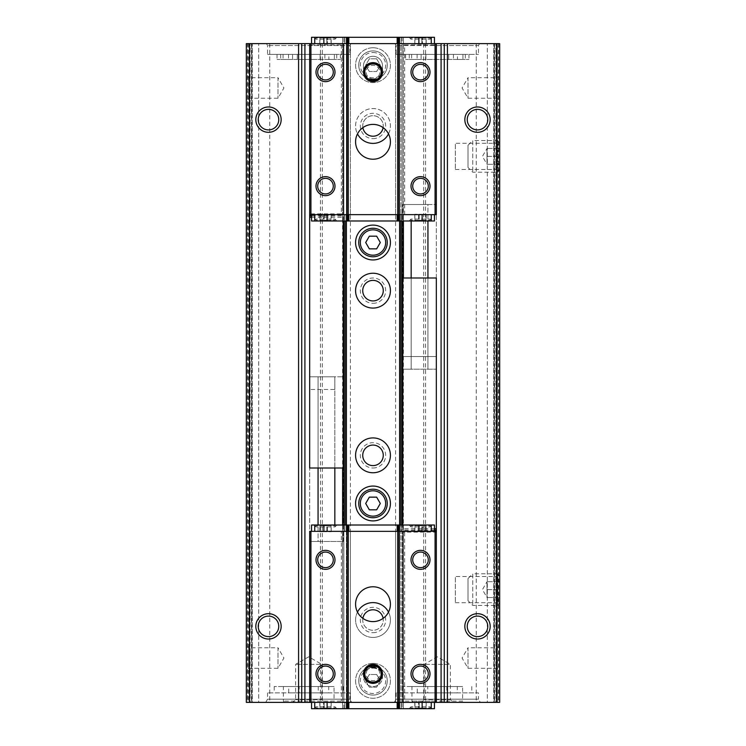 <?xml version="1.0" encoding="UTF-8"?>
<svg xmlns="http://www.w3.org/2000/svg" width="746" height="746" viewBox="0 0 746 746"><rect width="100%" height="100%" fill="white"/><g stroke="black" fill="none" stroke-linecap="round" stroke-linejoin="round"><path stroke-width="0.56" stroke-dasharray="3.73 2.8" d="M328.902 54.402L277.036 54.402L297.309 54.402L297.309 59.466L340.381 59.466L277.036 59.466L297.309 59.466L297.309 54.402L267.544 54.402L349.883 54.402L320.109 54.402L320.109 59.466L320.109 54.402L328.902 54.402L328.902 59.466M350.974 43.632L266.443 43.632L350.974 43.632L349.883 45.534L267.544 45.534L349.883 45.534L349.883 54.402M457.485 54.402L405.619 54.402L425.891 54.402L425.891 59.466L468.964 59.466L405.619 59.466L425.891 59.466L425.891 54.402L396.117 54.402L478.456 54.402L448.691 54.402L448.691 59.466L448.691 54.402L457.485 54.402L457.485 59.466M479.557 43.632L395.026 43.632L479.557 43.632L478.456 45.534L396.117 45.534L478.456 45.534L478.456 54.402M247.588 43.632L498.682 43.632L497.507 43.632L497.507 702.368L246.32 702.368L246.32 43.632L247.588 43.632L247.588 702.368M252.335 43.632L269.754 43.632L252.335 43.632L252.335 702.368L251.383 702.368L258.694 702.368L252.335 702.368L252.335 43.632M404.668 214.652L404.668 44.9L435.077 44.9L436.335 43.632L436.335 214.652L402.141 214.652L402.141 43.632L402.141 220.984L402.141 214.652L342.6 214.652L350.415 214.652L342.6 214.652L342.6 220.984L342.6 43.632L343.859 43.632L343.859 220.984L342.6 220.984L342.6 214.652L311.558 214.652L311.558 220.984L344.792 220.984L342.6 220.984L342.6 214.652L310.923 214.652L310.923 213.86L341.332 213.86L341.332 44.9L342.6 43.632L311.558 43.632L436.335 43.632L309.665 43.632L342.6 43.632L342.6 468.012M497.507 43.632L493.665 43.632L499.68 43.632L499.68 702.368L497.507 702.368M493.665 43.632L476.246 43.632L493.665 43.632L493.665 702.368L494.617 702.368L487.306 702.368L493.665 702.368L493.665 43.632M351.711 702.368L265.707 702.368L351.711 702.368L349.883 699.198L267.544 699.198L349.883 699.198L349.883 692.866L267.544 692.866L288.702 692.866L288.702 686.534L328.716 686.534L328.716 692.866L349.883 692.866M480.293 702.368L394.289 702.368L480.293 702.368L478.456 699.198L396.117 699.198L478.456 699.198L478.456 692.866L396.117 692.866L417.284 692.866L417.284 686.534L457.298 686.534L457.298 692.866L478.456 692.866M495.876 702.368L494.617 702.368L495.876 702.368L495.876 43.632L495.876 702.368M487.306 702.368L476.246 702.368L487.306 702.368L487.306 43.632L487.306 702.368M434.442 531.348L311.558 531.348L311.558 525.016L344.792 525.016L342.6 525.016L343.859 525.016L343.859 702.368L343.859 525.016L403.4 525.016L403.4 531.348L434.442 531.348L434.442 525.016L401.208 525.016L403.4 525.016L403.4 531.348L436.335 531.348L436.335 702.368L309.665 702.368L342.6 702.368L341.332 701.1L310.923 701.1L309.665 702.368L309.665 531.348L310.923 531.348L310.923 701.1M250.124 702.368L251.383 702.368L250.124 702.368L250.124 43.632L250.124 702.368M258.694 702.368L269.754 702.368L258.694 702.368L258.694 43.632L258.694 702.368M247.318 43.632L247.318 702.368M498.682 43.632L498.682 702.368M246.32 645.365L246.32 670.701L246.32 645.365L248.726 647.761L248.726 668.295L248.726 647.761L277.988 647.761L277.988 668.295L277.988 647.761L283.918 658.028L277.988 668.295L248.726 668.295L246.32 670.701M246.32 75.299L246.32 100.635L246.32 75.299L248.726 77.705L248.726 98.239L248.726 77.705L277.988 77.705L277.988 98.239L277.988 77.705L283.918 87.972L277.988 98.239L248.726 98.239L246.32 100.635M320.426 43.632L320.426 702.368M322.328 43.632L322.328 702.368M363.498 65.807A9.502 9.502 0 0 1 373 56.304A9.502 9.502 0 0 1 382.502 65.807A9.502 9.502 0 0 0 373 56.304A9.502 9.502 0 0 0 363.498 65.807L363.498 72.138A9.502 9.502 0 0 0 373 81.64A9.502 9.502 0 0 0 382.502 72.138A9.502 9.502 0 0 1 373 81.64A9.502 9.502 0 0 1 363.498 72.138L363.498 65.807M382.502 72.138L382.502 65.807L382.502 72.138M373 667.53A9.502 9.502 0 0 1 381.225 681.779A9.502 9.502 0 0 1 364.775 681.779A9.502 9.502 0 0 1 373 667.53A9.502 9.502 0 0 1 381.225 681.779A9.502 9.502 0 0 1 364.775 681.779A9.502 9.502 0 0 1 373 667.53M373 138.644A12.663 12.663 0 0 0 383.966 119.64A12.663 12.663 0 0 0 362.034 119.64A12.663 12.663 0 0 0 373 138.644M373 632.692A12.663 12.663 0 0 0 383.966 613.688A12.663 12.663 0 0 0 362.034 613.688A12.663 12.663 0 0 0 373 632.692M373 303.324A12.663 12.663 0 0 0 383.966 284.329A12.663 12.663 0 0 0 362.034 284.329A12.663 12.663 0 0 0 373 303.324M373 468.012A12.663 12.663 0 0 0 383.966 449.008A12.663 12.663 0 0 0 362.034 449.008A12.663 12.663 0 0 0 373 468.012M423.672 43.632L423.672 702.368M425.574 43.632L425.574 702.368M499.68 140.546L499.68 172.214L499.68 140.546L496.939 143.288L496.939 169.473L496.939 143.288L455.34 143.288L455.34 169.473L455.34 143.288M499.68 573.786L499.68 605.454L499.68 573.786L496.939 576.527L496.939 602.712L496.939 576.527L455.34 576.527L455.34 602.712L455.34 576.527M499.68 645.365L499.68 670.701L499.68 645.365L497.274 647.761L497.274 668.295L497.274 647.761L468.012 647.761L468.012 668.295L468.012 647.761L462.082 658.028L468.012 668.295L497.274 668.295L499.68 670.701M499.68 75.299L499.68 100.635L499.68 75.299L497.274 77.705L497.274 98.239L497.274 77.705L468.012 77.705L468.012 98.239L468.012 77.705L462.082 87.972L468.012 98.239L497.274 98.239L499.68 100.635M444.262 43.632L444.262 702.368M411.158 220.984L411.158 369.195L402.765 369.195L436.335 369.195L402.765 369.195L436.335 369.195L411.158 369.195L411.158 277.988M427.943 277.988L427.943 369.195L427.943 204.516L402.765 204.516L436.335 204.516L427.943 204.516L427.943 220.984M434.442 43.632L434.442 37.3L403.4 37.3L403.4 220.984L397.702 220.984L403.4 220.984L403.4 43.632L404.668 44.9M403.4 277.988L403.4 702.368L431.272 702.368L314.728 702.368L350.415 702.368L342.6 702.368L342.6 525.016L342.6 708.7L342.6 702.368L402.141 702.368L402.141 525.016L402.141 702.368L403.4 702.368L342.6 702.368L342.6 531.348L350.415 531.348L342.6 531.348L342.6 702.368L342.694 531.348L341.332 531.348L341.332 701.1M399.604 525.016L399.604 702.303L400.872 702.303L346.396 702.303L399.604 702.303L399.604 43.697L346.396 43.697L400.872 43.697L399.604 43.697L399.604 220.984M346.396 525.016L346.396 702.303L345.128 702.303L350.415 702.303L345.128 702.303L346.396 702.303L346.396 43.697L345.128 43.697L350.415 43.697L345.128 43.697L346.396 43.697L346.396 220.984M318.057 468.012L318.057 376.805L318.057 541.484L309.665 541.484L343.235 541.484L318.057 541.484L318.057 525.016M334.842 525.016L334.842 376.805L309.665 376.805L343.235 376.805L334.842 376.805L334.842 389.468L309.665 389.468L334.842 389.468L334.842 376.805L343.235 376.805L343.235 389.468L343.235 376.805L309.665 376.805L309.665 389.468L309.665 376.805L334.842 376.805L334.842 468.012M301.738 43.632L301.738 702.368M345.128 220.984L345.128 525.016M373 47.753A17.419 17.419 0 0 1 388.088 73.882A17.419 17.419 0 0 1 357.912 73.882A17.419 17.419 0 0 1 373 47.753A17.419 17.419 0 0 1 388.088 73.882A17.419 17.419 0 0 1 357.912 73.882A17.419 17.419 0 0 1 373 47.753M373 663.408A17.419 17.419 0 0 1 388.088 689.537A17.419 17.419 0 0 1 357.912 689.537A17.419 17.419 0 0 1 373 663.408A17.419 17.419 0 0 1 388.088 689.537A17.419 17.419 0 0 1 357.912 689.537A17.419 17.419 0 0 1 373 663.408M388.517 133.888A17.419 17.419 0 0 0 373 108.562A17.419 17.419 0 0 0 357.483 133.888M357.483 612.112A17.419 17.419 0 0 0 373 637.438A17.419 17.419 0 0 0 388.517 612.112M400.872 220.984L400.872 525.016M400.872 702.303L400.872 43.697L395.585 43.697L400.872 43.697L400.872 702.303M494.617 43.632L494.617 702.368L494.617 43.632M251.383 43.632L251.383 702.368L251.383 43.632M477.515 109.373A10.267 10.267 0 0 1 487.781 119.64A10.267 10.267 0 0 1 477.515 129.907A10.267 10.267 0 0 1 467.238 119.64A10.267 10.267 0 0 1 477.515 109.373M477.515 616.093A10.267 10.267 0 0 1 487.781 626.36A10.267 10.267 0 0 1 477.515 636.627A10.267 10.267 0 0 1 467.238 626.36A10.267 10.267 0 0 1 477.515 616.093M268.485 109.373A10.267 10.267 0 0 1 278.762 119.64A10.267 10.267 0 0 1 268.485 129.907A10.267 10.267 0 0 1 258.219 119.64A10.267 10.267 0 0 1 268.485 109.373M268.485 616.093A10.267 10.267 0 0 1 278.762 626.36A10.267 10.267 0 0 1 268.485 636.627A10.267 10.267 0 0 1 258.219 626.36A10.267 10.267 0 0 1 268.485 616.093M373 465.607A10.267 10.267 0 0 0 381.896 450.211A10.267 10.267 0 0 0 364.104 450.211A10.267 10.267 0 0 0 373 465.607M373 472.759A17.419 17.419 0 0 0 388.088 446.63A17.419 17.419 0 0 0 357.912 446.63A17.419 17.419 0 0 0 373 472.759M373 300.927A10.267 10.267 0 0 0 381.896 285.522A10.267 10.267 0 0 0 364.104 285.522A10.267 10.267 0 0 0 373 300.927M373 308.079A17.419 17.419 0 0 0 388.088 281.951A17.419 17.419 0 0 0 357.912 281.951A17.419 17.419 0 0 0 373 308.079M362.873 618.359A10.267 10.267 0 0 0 373 630.295A10.267 10.267 0 0 0 381.896 614.89A10.267 10.267 0 0 0 364.104 614.89A10.267 10.267 0 0 0 373 630.295A10.267 10.267 0 0 0 383.127 618.359M373 637.438A17.419 17.419 0 0 0 388.088 611.319A17.419 17.419 0 0 0 357.912 611.319A17.419 17.419 0 0 0 373 637.438M373 136.238A10.267 10.267 0 0 0 381.896 120.843A10.267 10.267 0 0 0 364.104 120.843A10.267 10.267 0 0 0 373 136.238M383.127 127.641A10.267 10.267 0 0 0 373 115.705A10.267 10.267 0 0 0 362.873 127.641M373 143.391A17.419 17.419 0 0 0 388.088 117.262A17.419 17.419 0 0 0 357.912 117.262A17.419 17.419 0 0 0 373 143.391M373 486.066A17.419 17.419 0 0 1 388.088 512.185A17.419 17.419 0 0 1 357.912 512.185A17.419 17.419 0 0 1 373 486.066M373 489.227A14.249 14.249 0 0 1 385.346 510.609A14.249 14.249 0 0 1 360.654 510.609A14.249 14.249 0 0 1 373 489.227M373 225.106A17.419 17.419 0 0 1 388.088 251.234A17.419 17.419 0 0 1 357.912 251.234A17.419 17.419 0 0 1 373 225.106M373 228.267A14.249 14.249 0 0 1 385.346 249.649A14.249 14.249 0 0 1 360.654 249.649A14.249 14.249 0 0 1 373 228.267M373 666.579A14.249 14.249 0 0 1 385.346 687.952A14.249 14.249 0 0 1 360.654 687.952A14.249 14.249 0 0 1 373 666.579A14.249 14.249 0 0 1 385.346 687.952A14.249 14.249 0 0 1 360.654 687.952A14.249 14.249 0 0 1 373 666.579A14.249 14.249 0 0 1 385.346 687.952A14.249 14.249 0 0 1 360.654 687.952A14.249 14.249 0 0 1 373 666.579M376.655 674.496L369.345 674.496L365.689 680.828L369.345 687.169L376.655 687.169L380.311 680.828L376.655 674.496L369.345 674.496L365.689 680.828L369.345 687.169L376.655 687.169L380.311 680.828L376.655 674.496M373 50.915A14.249 14.249 0 0 1 385.346 72.297A14.249 14.249 0 0 1 360.654 72.297A14.249 14.249 0 0 1 373 50.915A14.249 14.249 0 0 1 385.346 72.297A14.249 14.249 0 0 1 360.654 72.297A14.249 14.249 0 0 1 373 50.915A14.249 14.249 0 0 1 385.346 72.297A14.249 14.249 0 0 1 360.654 72.297A14.249 14.249 0 0 1 373 50.915M376.655 58.831L369.345 58.831L365.689 65.172L369.345 71.504L376.655 71.504L380.311 65.172L376.655 58.831L369.345 58.831L365.689 65.172L369.345 71.504L376.655 71.504L380.311 65.172L376.655 58.831M369.345 509.816L376.655 509.816L380.311 503.475L376.655 497.144L369.345 497.144L365.689 503.475L369.345 509.816M369.345 248.856L376.655 248.856L380.311 242.525L376.655 236.184L369.345 236.184L365.689 242.525L369.345 248.856M421.136 54.402L411.633 54.402L421.136 54.402L421.136 59.466L411.633 59.466L421.136 59.466M462.94 54.402L453.437 54.402L462.94 54.402L462.94 59.466L453.437 59.466L462.94 59.466M417.098 54.402L417.098 59.466M409.265 54.402L409.265 59.466M465.317 54.402L465.317 59.466M292.563 54.402L283.06 54.402L292.563 54.402L292.563 59.466L283.06 59.466L292.563 59.466M334.367 54.402L324.864 54.402L334.367 54.402L334.367 59.466L324.864 59.466L334.367 59.466M288.515 54.402L288.515 59.466M280.683 54.402L280.683 59.466M336.735 54.402L336.735 59.466M461.354 702.368L413.219 702.368L461.354 702.368L462.623 701.1L411.951 701.1L462.623 701.1L462.623 686.534L411.951 686.534L462.623 686.534M457.298 692.866L417.284 692.866M457.298 686.534L402.765 686.534L427.756 686.534L427.756 692.866M446.826 686.534L446.826 692.866M427.756 686.534L417.284 686.534M453.12 702.368L421.453 702.368L453.12 702.368L450.379 699.627L424.194 699.627L450.379 699.627L450.379 664.36L424.194 664.36L450.379 664.36L437.287 656.806L424.194 664.36L424.194 699.627L421.453 702.368M332.781 702.368L284.646 702.368L332.781 702.368L334.049 701.1L283.377 701.1L334.049 701.1L334.049 686.534L283.377 686.534L334.049 686.534M328.716 692.866L288.702 692.866M328.716 686.534L274.192 686.534L299.174 686.534L299.174 692.866M318.244 686.534L318.244 692.866M299.174 686.534L288.702 686.534M324.547 702.368L292.88 702.368L324.547 702.368L321.806 699.627L295.621 699.627L321.806 699.627L321.806 664.36L295.621 664.36L321.806 664.36L308.713 656.806L295.621 664.36L295.621 699.627L292.88 702.368M402.765 369.195L402.765 204.516L402.765 369.195L402.765 356.532L436.335 356.532L402.765 356.532L402.765 369.195M436.335 369.195L436.335 204.516L436.335 369.195M309.665 541.484L309.665 376.805L309.665 541.484M343.235 541.484L343.235 376.805L343.235 541.484M310.923 531.348L341.332 531.348M436.335 531.348L436.335 532.14L404.668 532.14L404.668 701.1L403.4 702.368L436.335 702.368L435.077 701.1L435.077 531.348M404.668 531.348L404.668 532.14L402.765 532.14L402.765 702.368L402.765 277.988L436.335 277.988L436.335 702.368L402.765 702.368L436.335 702.368L436.335 532.14M311.558 702.368L314.728 702.368L311.558 702.368L311.558 708.7L342.6 708.7L342.6 702.368L342.6 708.7L402.141 708.7L402.141 702.368M434.442 702.368L431.272 702.368L434.442 702.368L434.442 708.7L431.272 708.7L431.272 702.368M403.4 531.348L403.4 708.7L403.4 531.348L342.6 531.348L403.4 531.348L403.4 702.368L403.4 531.348L395.585 531.348L403.4 531.348L403.4 525.016L403.4 531.348M336.894 525.016L314.094 525.016L336.894 525.016L335.001 526.918L315.996 526.918L335.001 526.918L335.001 525.716L315.996 525.716L335.001 525.716M431.906 525.016L409.106 525.016L431.906 525.016L430.004 526.918L410.999 526.918L430.004 526.918L430.004 525.716L410.999 525.716L430.004 525.716M401.208 525.016L397.702 525.016L401.208 525.016L401.208 531.348L397.702 531.348L401.208 531.348L401.208 525.016M344.792 525.016L348.298 525.016L344.792 525.016L344.792 531.348L348.298 531.348L344.792 531.348L344.792 525.016M342.6 525.016L342.6 531.348L342.6 525.016L342.6 531.348L311.558 531.348M373 665.945A7.917 7.917 0 0 1 379.854 677.825A7.917 7.917 0 0 1 366.146 677.825A7.917 7.917 0 0 1 373 665.945A7.917 7.917 0 0 0 365.083 673.862A7.917 7.917 0 0 0 373 681.779A7.917 7.917 0 0 0 380.917 673.862A7.917 7.917 0 0 0 373 665.945A7.917 7.917 0 0 1 379.854 677.825A7.917 7.917 0 0 1 366.146 677.825A7.917 7.917 0 0 1 373 665.945A7.917 7.917 0 0 1 379.854 677.825A7.917 7.917 0 0 1 366.146 677.825A7.917 7.917 0 0 1 373 665.945M373 586.776A17.419 17.419 0 0 1 388.088 612.895A17.419 17.419 0 0 1 357.912 612.895A17.419 17.419 0 0 1 373 586.776M431.272 708.7L397.702 708.7L403.4 708.7L403.4 702.368L403.4 708.7L402.141 708.7M344.792 708.7L348.298 708.7L344.792 708.7L344.792 702.368L344.792 708.7M336.894 708.7L314.094 708.7L336.894 708.7L335.001 706.798L315.996 706.798L335.001 706.798L335.001 708.001L315.996 708.001L335.001 708.001M431.906 708.7L409.106 708.7L431.906 708.7L430.004 706.798L410.999 706.798L430.004 706.798L430.004 708.001L410.999 708.001L430.004 708.001M418.599 708.001L414.962 708.001L419.159 708.001L418.599 708.001L418.599 701.986L414.962 701.986L414.962 708.001L414.804 701.986L418.599 701.986L418.599 708.001M421.854 708.001L419.159 708.001L422.413 708.001L421.854 708.001L421.854 701.986L422.413 701.986L422.413 708.001L426.041 708.001L422.413 708.001L422.413 701.986L426.041 701.986L426.041 708.001L426.208 701.986L421.854 701.986L421.854 708.001M323.587 708.001L319.959 708.001L324.146 708.001L323.587 708.001L323.587 701.986L319.959 701.986L319.959 708.001L319.792 701.986L323.587 701.986L323.587 708.001M326.841 708.001L324.146 708.001L327.401 708.001L326.841 708.001L326.841 701.986L327.401 701.986L327.401 708.001L331.038 708.001L327.401 708.001L327.401 701.986L331.038 701.986L331.038 708.001L331.196 701.986L326.841 701.986L326.841 708.001M426.041 525.716L422.413 525.716L426.041 525.716L426.208 531.73L426.041 525.716M421.854 525.716L419.159 525.716L421.854 525.716L421.854 531.73L422.413 531.73L422.413 525.716L422.413 531.73L426.041 531.73L421.854 531.73L421.854 525.716M418.599 525.716L414.962 525.716L418.599 525.716L418.599 531.73L414.962 531.73L414.962 525.716L414.804 531.73L418.599 531.73L418.599 525.716M331.038 525.716L327.401 525.716L331.038 525.716L331.196 531.73L331.038 525.716M326.841 525.716L324.146 525.716L326.841 525.716L326.841 531.73L327.401 531.73L327.401 525.716L327.401 531.73L331.038 531.73L326.841 531.73L326.841 525.716M323.587 525.716L319.959 525.716L323.587 525.716L323.587 531.73L319.959 531.73L319.959 525.716L319.792 531.73L323.587 531.73L323.587 525.716M419.159 701.986L419.159 708.001L419.159 701.986L421.854 701.986L419.159 701.986M324.146 701.986L324.146 708.001L324.146 701.986L326.841 701.986L324.146 701.986M419.159 531.73L419.159 525.716L419.159 531.73L421.854 531.73L419.159 531.73M324.146 531.73L324.146 525.716L324.146 531.73L326.841 531.73L324.146 531.73M420.502 552.068A7.786 7.786 0 0 1 428.288 559.854A7.786 7.786 0 0 1 420.502 567.641A7.786 7.786 0 0 1 412.715 559.854A7.786 7.786 0 0 1 420.502 552.068M420.502 666.075A7.786 7.786 0 0 1 428.288 673.862A7.786 7.786 0 0 1 420.502 681.648A7.786 7.786 0 0 1 412.715 673.862A7.786 7.786 0 0 1 420.502 666.075M325.498 552.068A7.786 7.786 0 0 1 333.285 559.854A7.786 7.786 0 0 1 325.498 567.641A7.786 7.786 0 0 1 317.712 559.854A7.786 7.786 0 0 1 325.498 552.068M325.498 666.075A7.786 7.786 0 0 1 333.285 673.862A7.786 7.786 0 0 1 325.498 681.648A7.786 7.786 0 0 1 317.712 673.862A7.786 7.786 0 0 1 325.498 666.075M435.077 701.1L404.668 701.1M411.158 369.195L411.158 356.532L411.158 369.195M427.943 369.195L427.943 356.532L427.943 369.195M402.765 525.016L402.765 532.14M373 664.36A9.502 9.502 0 0 1 381.225 678.618A9.502 9.502 0 0 1 364.775 678.618A9.502 9.502 0 0 1 373 664.36M373 667.045A6.817 6.817 0 0 1 378.903 677.275A6.817 6.817 0 0 1 367.097 677.275A6.817 6.817 0 0 1 373 667.045M435.077 214.652L435.077 44.9M341.332 214.652L341.332 213.86L343.235 213.86L343.235 43.632L343.235 468.012L309.665 468.012L309.665 43.632L310.923 44.9L310.923 213.86L309.665 213.86L309.665 43.632L343.235 43.632L309.665 43.632L309.665 213.86M310.923 214.652L309.665 214.652M311.558 214.652L434.442 214.652L403.4 214.652L403.4 43.632L343.859 43.632L403.4 43.632L403.4 37.3L403.4 214.652L395.585 214.652L403.4 214.652L403.4 37.3L343.859 37.3L343.859 43.632L350.415 43.632L342.6 43.632L342.6 37.3L342.6 214.652L343.859 214.652L343.859 43.632M403.4 220.984L403.4 214.652L403.4 220.984L403.4 214.652L343.859 214.652L343.859 220.984L434.442 220.984L434.442 214.652M409.106 220.984L431.906 220.984L409.106 220.984L410.999 219.082L430.004 219.082L410.999 219.082L410.999 220.284L430.004 220.284L410.999 220.284M314.094 220.984L336.894 220.984L314.094 220.984L315.996 219.082L335.001 219.082L315.996 219.082L315.996 220.284L335.001 220.284L315.996 220.284M344.792 220.984L348.298 220.984L344.792 220.984L344.792 214.652L344.792 220.984M401.208 214.652L397.702 214.652L401.208 214.652L401.208 220.984L401.208 214.652M343.859 37.3L342.6 37.3L342.6 214.652L342.6 37.3L348.298 37.3L311.558 37.3L311.558 43.632M373 80.055A7.917 7.917 0 0 1 366.146 68.175A7.917 7.917 0 0 1 379.854 68.175A7.917 7.917 0 0 1 373 80.055A7.917 7.917 0 0 0 380.917 72.138A7.917 7.917 0 0 0 373 64.221A7.917 7.917 0 0 0 365.083 72.138A7.917 7.917 0 0 0 373 80.055A7.917 7.917 0 0 1 366.146 68.175A7.917 7.917 0 0 1 379.854 68.175A7.917 7.917 0 0 1 373 80.055A7.917 7.917 0 0 1 366.146 68.175A7.917 7.917 0 0 1 379.854 68.175A7.917 7.917 0 0 1 373 80.055M373 159.224A17.419 17.419 0 0 1 357.912 133.105A17.419 17.419 0 0 1 388.088 133.105A17.419 17.419 0 0 1 373 159.224M401.208 37.3L397.702 37.3L401.208 37.3L401.208 43.632L401.208 37.3M409.106 37.3L431.906 37.3L409.106 37.3L410.999 39.202L430.004 39.202L410.999 39.202L410.999 37.999L430.004 37.999L410.999 37.999M314.094 37.3L336.894 37.3L314.094 37.3L315.996 39.202L335.001 39.202L315.996 39.202L315.996 37.999L335.001 37.999L315.996 37.999M327.401 37.999L331.038 37.999L326.841 37.999L327.401 37.999L327.401 44.014L331.038 44.014L331.038 37.999L331.196 44.014L327.401 44.014L327.401 37.999M324.146 37.999L326.841 37.999L323.587 37.999L324.146 37.999L324.146 44.014L323.587 44.014L323.587 37.999L319.959 37.999L323.587 37.999L323.587 44.014L319.959 44.014L319.959 37.999L319.792 44.014L324.146 44.014L324.146 37.999M422.413 37.999L426.041 37.999L421.854 37.999L422.413 37.999L422.413 44.014L426.041 44.014L426.041 37.999L426.208 44.014L422.413 44.014L422.413 37.999M419.159 37.999L421.854 37.999L418.599 37.999L419.159 37.999L419.159 44.014L418.599 44.014L418.599 37.999L414.962 37.999L418.599 37.999L418.599 44.014L414.962 44.014L414.962 37.999L414.804 44.014L419.159 44.014L419.159 37.999M319.959 220.284L323.587 220.284L319.959 220.284L319.792 214.27L319.959 220.284M324.146 220.284L326.841 220.284L324.146 220.284L324.146 214.27L323.587 214.27L323.587 220.284L323.587 214.27L319.959 214.27L324.146 214.27L324.146 220.284M327.401 220.284L331.038 220.284L327.401 220.284L327.401 214.27L331.038 214.27L331.038 220.284L331.196 214.27L327.401 214.27L327.401 220.284M414.962 220.284L418.599 220.284L414.962 220.284L414.804 214.27L414.962 220.284M419.159 220.284L421.854 220.284L419.159 220.284L419.159 214.27L418.599 214.27L418.599 220.284L418.599 214.27L414.962 214.27L419.159 214.27L419.159 220.284M422.413 220.284L426.041 220.284L422.413 220.284L422.413 214.27L426.041 214.27L426.041 220.284L426.208 214.27L422.413 214.27L422.413 220.284M326.841 44.014L326.841 37.999L326.841 44.014L324.146 44.014L326.841 44.014M421.854 44.014L421.854 37.999L421.854 44.014L419.159 44.014L421.854 44.014M326.841 214.27L326.841 220.284L326.841 214.27L324.146 214.27L326.841 214.27M421.854 214.27L421.854 220.284L421.854 214.27L419.159 214.27L421.854 214.27M325.498 193.932A7.786 7.786 0 0 1 317.712 186.146A7.786 7.786 0 0 1 325.498 178.359A7.786 7.786 0 0 1 333.285 186.146A7.786 7.786 0 0 1 325.498 193.932M325.498 79.925A7.786 7.786 0 0 1 317.712 72.138A7.786 7.786 0 0 1 325.498 64.352A7.786 7.786 0 0 1 333.285 72.138A7.786 7.786 0 0 1 325.498 79.925M420.502 193.932A7.786 7.786 0 0 1 412.715 186.146A7.786 7.786 0 0 1 420.502 178.359A7.786 7.786 0 0 1 428.288 186.146A7.786 7.786 0 0 1 420.502 193.932M420.502 79.925A7.786 7.786 0 0 1 412.715 72.138A7.786 7.786 0 0 1 420.502 64.352A7.786 7.786 0 0 1 428.288 72.138A7.786 7.786 0 0 1 420.502 79.925M310.923 44.9L341.332 44.9M318.057 376.805L318.057 389.468L318.057 376.805M343.235 220.984L343.235 213.86M373 81.64A9.502 9.502 0 0 1 364.775 67.382A9.502 9.502 0 0 1 381.225 67.382A9.502 9.502 0 0 1 373 81.64M373 78.955A6.817 6.817 0 0 1 367.097 68.725A6.817 6.817 0 0 1 378.903 68.725A6.817 6.817 0 0 1 373 78.955M499.68 589.62L499.68 598.768L499.68 589.62L487.007 589.62L487.007 581.703L499.68 581.703L487.007 581.703L487.007 589.62L499.68 589.62M499.68 576.891L499.68 602.348L499.68 576.891L497.89 573.786L497.89 605.454L497.89 573.786L472.759 573.786L472.759 605.454L472.759 573.786L468.012 578.542L468.012 600.707L468.012 578.542M487.007 597.537L499.68 597.537L487.007 597.537L487.007 589.62L487.007 597.537L487.007 593.583L487.007 597.537L482.438 589.62L487.007 581.703L487.007 593.583L487.007 581.703M499.68 156.38L499.68 147.232L499.68 165.519L499.68 156.38L487.007 156.38L487.007 148.463L499.68 148.463L487.007 148.463L487.007 156.38L499.68 156.38M499.68 143.652L499.68 169.109L499.68 143.652L497.89 140.546L497.89 172.214L497.89 140.546L472.759 140.546L472.759 172.214L472.759 140.546L468.012 145.293L468.012 167.458L468.012 145.293M487.007 164.297L499.68 164.297L487.007 164.297L487.007 156.38L487.007 164.297L487.007 160.334L487.007 164.297L482.438 156.38L487.007 148.463L487.007 160.334L487.007 148.463M248.642 43.632L248.642 702.368M497.358 43.632L497.358 702.368M251.682 43.632L251.682 702.368M494.318 43.632L494.318 702.368M498.412 43.632L498.412 702.368M248.493 43.632L248.493 702.368M373 668.164A12.663 12.663 0 0 1 383.966 687.169A12.663 12.663 0 0 1 362.034 687.169A12.663 12.663 0 0 1 373 668.164M373 52.5A12.663 12.663 0 0 1 383.966 71.504A12.663 12.663 0 0 1 362.034 71.504A12.663 12.663 0 0 1 373 52.5M431.272 525.016L431.272 531.348M314.728 708.7L314.728 702.368M343.859 708.7L343.859 702.368M401.208 708.7L401.208 702.368L401.208 708.7M314.728 525.016L314.728 531.348M434.442 528.662L402.765 528.662M434.442 530.005L402.765 530.005M434.442 530.788L402.765 530.788M314.728 220.984L314.728 214.652M431.272 37.3L431.272 43.632M402.141 37.3L402.141 43.632M344.792 37.3L344.792 43.632L344.792 37.3M314.728 37.3L314.728 43.632M431.272 220.984L431.272 214.652M311.558 217.338L343.235 217.338M311.558 215.995L343.235 215.995M311.558 215.212L343.235 215.212M266.443 43.632L267.544 45.534L267.544 54.402M395.026 43.632L396.117 45.534L396.117 54.402M350.415 702.303L350.415 43.697M395.585 702.303L395.585 43.697M476.246 43.632L476.246 702.368M269.754 43.632L269.754 702.368M455.34 602.712L496.939 602.712L499.68 605.454M455.34 169.473L496.939 169.473L499.68 172.214M405.619 54.402L405.619 59.466M468.964 54.402L468.964 59.466M453.437 54.402L453.437 59.466M411.633 54.402L411.633 59.466M277.036 54.402L277.036 59.466M340.381 54.402L340.381 59.466M324.864 54.402L324.864 59.466M283.06 54.402L283.06 59.466M413.219 702.368L411.951 701.1L411.951 686.534M396.117 692.866L396.117 699.198L394.289 702.368M402.765 686.534L402.765 692.866M471.808 686.534L471.808 692.866M284.646 702.368L283.377 701.1L283.377 686.534M267.544 692.866L267.544 699.198L265.707 702.368M274.192 686.534L274.192 692.866M343.235 686.534L343.235 692.866M350.415 531.348L350.415 702.368M395.585 531.348L395.585 702.368M348.298 708.7L348.298 702.368M397.702 708.7L397.702 702.368M348.298 525.016L348.298 531.348M397.702 525.016L397.702 531.348M409.106 708.7L410.999 706.798L410.999 708.001M314.094 708.7L315.996 706.798L315.996 708.001M410.999 525.716L410.999 526.918L409.106 525.016M315.996 525.716L315.996 526.918L314.094 525.016M414.804 701.986L414.804 708.001M426.208 701.986L426.208 708.001M319.792 701.986L319.792 708.001M331.196 701.986L331.196 708.001M414.804 531.73L414.804 525.716M426.208 531.73L426.208 525.716M319.792 531.73L319.792 525.716M331.196 531.73L331.196 525.716M395.585 214.652L395.585 43.632M350.415 214.652L350.415 43.632M397.702 37.3L397.702 43.632M348.298 37.3L348.298 43.632M397.702 220.984L397.702 214.652M348.298 220.984L348.298 214.652M336.894 37.3L335.001 39.202L335.001 37.999M431.906 37.3L430.004 39.202L430.004 37.999M335.001 220.284L335.001 219.082L336.894 220.984M430.004 220.284L430.004 219.082L431.906 220.984M331.196 44.014L331.196 37.999M319.792 44.014L319.792 37.999M426.208 44.014L426.208 37.999M414.804 44.014L414.804 37.999M331.196 214.27L331.196 220.284M319.792 214.27L319.792 220.284M426.208 214.27L426.208 220.284M414.804 214.27L414.804 220.284M498.99 581.675L499.68 580.481M498.99 597.565L499.68 598.768M499.68 602.348L497.89 605.454L472.759 605.454L468.012 600.707M498.99 148.435L499.68 147.232M498.99 164.325L499.68 165.519M499.68 169.109L497.89 172.214L472.759 172.214L468.012 167.458"/><path stroke-width="1.12" d="M343.235 220.984L343.235 468.012L309.665 468.012L309.665 43.632L246.32 43.632L246.32 702.368L499.68 702.368L499.68 43.632L444.262 43.632L444.262 702.368M444.262 43.632L309.665 43.632M477.515 613.688A12.663 12.663 0 0 1 488.481 632.692A12.663 12.663 0 0 1 466.539 632.692A12.663 12.663 0 0 1 477.515 613.688M477.515 106.976A12.663 12.663 0 0 1 488.481 125.971A12.663 12.663 0 0 1 466.539 125.971A12.663 12.663 0 0 1 477.515 106.976M411.158 277.988L411.158 220.984M427.943 277.988L427.943 220.984M403.4 220.984L403.4 277.988M402.141 220.984L402.141 525.016M343.859 220.984L343.859 525.016M342.6 468.012L342.6 525.016M318.057 525.016L318.057 468.012M334.842 525.016L334.842 468.012M301.738 43.632L301.738 702.368M268.485 613.688A12.663 12.663 0 0 1 279.461 632.692A12.663 12.663 0 0 1 257.519 632.692A12.663 12.663 0 0 1 268.485 613.688M268.485 106.976A12.663 12.663 0 0 1 279.461 125.971A12.663 12.663 0 0 1 257.519 125.971A12.663 12.663 0 0 1 268.485 106.976M345.128 525.016L345.128 220.984M346.396 525.016L346.396 220.984M373 225.106A17.419 17.419 0 0 1 388.088 251.234A17.419 17.419 0 0 1 357.912 251.234A17.419 17.419 0 0 1 373 225.106M373 486.066A17.419 17.419 0 0 1 388.088 512.185A17.419 17.419 0 0 1 357.912 512.185A17.419 17.419 0 0 1 373 486.066M357.483 133.888A17.419 17.419 0 0 0 388.517 133.888M388.517 612.112A17.419 17.419 0 0 0 357.483 612.112M373 308.079A17.419 17.419 0 0 0 388.088 281.951A17.419 17.419 0 0 0 357.912 281.951A17.419 17.419 0 0 0 373 308.079M373 472.759A17.419 17.419 0 0 0 388.088 446.63A17.419 17.419 0 0 0 357.912 446.63A17.419 17.419 0 0 0 373 472.759M399.604 525.016L399.604 220.984M400.872 525.016L400.872 220.984M477.515 109.373A10.267 10.267 0 0 1 486.401 124.778A10.267 10.267 0 0 1 468.619 124.778A10.267 10.267 0 0 1 477.515 109.373M477.515 616.093A10.267 10.267 0 0 1 486.401 631.489A10.267 10.267 0 0 1 468.619 631.489A10.267 10.267 0 0 1 477.515 616.093M268.485 109.373A10.267 10.267 0 0 1 277.381 124.778A10.267 10.267 0 0 1 259.599 124.778A10.267 10.267 0 0 1 268.485 109.373M268.485 616.093A10.267 10.267 0 0 1 277.381 631.489A10.267 10.267 0 0 1 259.599 631.489A10.267 10.267 0 0 1 268.485 616.093M373 465.607A10.267 10.267 0 0 0 381.896 450.211A10.267 10.267 0 0 0 364.104 450.211A10.267 10.267 0 0 0 373 465.607M373 300.927A10.267 10.267 0 0 0 381.896 285.522A10.267 10.267 0 0 0 364.104 285.522A10.267 10.267 0 0 0 373 300.927M383.127 618.359A10.267 10.267 0 0 0 362.873 618.359M362.873 127.641A10.267 10.267 0 0 0 383.127 127.641M373 489.227A14.249 14.249 0 0 1 385.346 510.609A14.249 14.249 0 0 1 360.654 510.609A14.249 14.249 0 0 1 373 489.227A14.249 14.249 0 0 1 385.346 510.609A14.249 14.249 0 0 1 360.654 510.609A14.249 14.249 0 0 1 373 489.227M376.655 497.144L369.345 497.144L365.689 503.475L369.345 509.816L376.655 509.816L380.311 503.475L376.655 497.144M373 228.267A14.249 14.249 0 0 1 385.346 249.649A14.249 14.249 0 0 1 360.654 249.649A14.249 14.249 0 0 1 373 228.267A14.249 14.249 0 0 1 385.346 249.649A14.249 14.249 0 0 1 360.654 249.649A14.249 14.249 0 0 1 373 228.267M376.655 236.184L369.345 236.184L365.689 242.525L369.345 248.856L376.655 248.856L380.311 242.525L376.655 236.184M434.442 531.348L434.442 525.016L311.558 525.016L311.558 531.348M434.442 702.368L434.442 708.7L311.558 708.7L311.558 702.368M325.498 664.36A9.502 9.502 0 0 1 333.723 678.618A9.502 9.502 0 0 1 317.264 678.618A9.502 9.502 0 0 1 325.498 664.36M325.498 550.352A9.502 9.502 0 0 1 333.723 564.601A9.502 9.502 0 0 1 317.264 564.601A9.502 9.502 0 0 1 325.498 550.352M402.765 525.016L402.765 277.988L436.335 277.988L436.335 531.348L310.923 531.348L310.923 702.368M347.03 531.348L347.03 702.368M310.923 531.348L309.665 531.348L309.665 702.368M436.335 531.348L436.335 702.368M420.502 664.36A9.502 9.502 0 0 1 428.736 678.618A9.502 9.502 0 0 1 412.277 678.618A9.502 9.502 0 0 1 420.502 664.36M420.502 550.352A9.502 9.502 0 0 1 428.736 564.601A9.502 9.502 0 0 1 412.277 564.601A9.502 9.502 0 0 1 420.502 550.352M435.077 531.348L435.077 702.368M398.97 531.348L398.97 702.368M397.702 531.348L397.702 702.368M373 621.605A17.419 17.419 0 0 0 390.419 604.185A17.419 17.419 0 0 0 373 586.776A17.419 17.419 0 0 0 355.581 604.185A17.419 17.419 0 0 0 373 621.605M348.298 531.348L348.298 702.368M420.502 552.068A7.786 7.786 0 0 1 427.253 563.743A7.786 7.786 0 0 1 413.76 563.743A7.786 7.786 0 0 1 420.502 552.068M420.502 666.075A7.786 7.786 0 0 1 427.253 677.76A7.786 7.786 0 0 1 413.76 677.76A7.786 7.786 0 0 1 420.502 666.075M325.498 552.068A7.786 7.786 0 0 1 332.24 563.743A7.786 7.786 0 0 1 318.747 563.743A7.786 7.786 0 0 1 325.498 552.068M325.498 666.075A7.786 7.786 0 0 1 332.24 677.76A7.786 7.786 0 0 1 318.747 677.76A7.786 7.786 0 0 1 325.498 666.075M373 665.46A8.402 8.402 0 0 1 380.274 678.067A8.402 8.402 0 0 1 365.726 678.067A8.402 8.402 0 0 1 373 665.46M373 664.36A9.502 9.502 0 0 1 381.225 678.618A9.502 9.502 0 0 1 364.775 678.618A9.502 9.502 0 0 1 373 664.36M311.558 214.652L311.558 220.984L434.442 220.984L434.442 214.652M311.558 43.632L311.558 37.3L434.442 37.3L434.442 43.632M420.502 81.64A9.502 9.502 0 0 1 412.277 67.382A9.502 9.502 0 0 1 428.736 67.382A9.502 9.502 0 0 1 420.502 81.64M420.502 195.648A9.502 9.502 0 0 1 412.277 181.399A9.502 9.502 0 0 1 428.736 181.399A9.502 9.502 0 0 1 420.502 195.648M309.665 214.652L435.077 214.652L435.077 43.632M398.97 214.652L398.97 43.632M435.077 214.652L436.335 214.652L436.335 43.632M325.498 81.64A9.502 9.502 0 0 1 317.264 67.382A9.502 9.502 0 0 1 333.723 67.382A9.502 9.502 0 0 1 325.498 81.64M325.498 195.648A9.502 9.502 0 0 1 317.264 181.399A9.502 9.502 0 0 1 333.723 181.399A9.502 9.502 0 0 1 325.498 195.648M310.923 214.652L310.923 43.632M347.03 214.652L347.03 43.632M348.298 214.652L348.298 43.632M373 124.395A17.419 17.419 0 0 0 355.581 141.815A17.419 17.419 0 0 0 373 159.224A17.419 17.419 0 0 0 390.419 141.815A17.419 17.419 0 0 0 373 124.395M397.702 214.652L397.702 43.632M325.498 193.932A7.786 7.786 0 0 1 318.747 182.257A7.786 7.786 0 0 1 332.24 182.257A7.786 7.786 0 0 1 325.498 193.932M325.498 79.925A7.786 7.786 0 0 1 318.747 68.24A7.786 7.786 0 0 1 332.24 68.24A7.786 7.786 0 0 1 325.498 79.925M420.502 193.932A7.786 7.786 0 0 1 413.76 182.257A7.786 7.786 0 0 1 427.253 182.257A7.786 7.786 0 0 1 420.502 193.932M420.502 79.925A7.786 7.786 0 0 1 413.76 68.24A7.786 7.786 0 0 1 427.253 68.24A7.786 7.786 0 0 1 420.502 79.925M373 80.54A8.402 8.402 0 0 1 365.726 67.933A8.402 8.402 0 0 1 380.274 67.933A8.402 8.402 0 0 1 373 80.54M373 81.64A9.502 9.502 0 0 1 364.775 67.382A9.502 9.502 0 0 1 381.225 67.382A9.502 9.502 0 0 1 373 81.64M249.49 43.632L249.49 702.368M496.51 43.632L496.51 702.368M447.423 43.632L447.423 702.368M441.091 43.632L441.091 702.368M304.909 43.632L304.909 702.368M298.577 43.632L298.577 702.368M373 490.812A12.663 12.663 0 0 1 383.966 509.816A12.663 12.663 0 0 1 362.034 509.816A12.663 12.663 0 0 1 373 490.812M373 229.852A12.663 12.663 0 0 1 383.966 248.856A12.663 12.663 0 0 1 362.034 248.856A12.663 12.663 0 0 1 373 229.852M314.728 525.016L314.728 531.348M346.508 525.016L346.508 531.348M399.492 525.016L399.492 531.348M431.272 525.016L431.272 531.348M347.403 525.016L347.403 531.348M347.925 525.016L347.925 531.348M314.728 708.7L314.728 702.368M346.508 708.7L346.508 702.368M399.492 708.7L399.492 702.368M431.272 708.7L431.272 702.368M398.597 708.7L398.597 702.368M398.075 708.7L398.075 702.368M397.18 708.7L397.18 702.368M348.82 708.7L348.82 702.368M347.925 708.7L347.925 702.368M347.403 708.7L347.403 702.368M398.597 525.016L398.597 531.348M398.075 525.016L398.075 531.348M397.18 525.016L397.18 531.348M348.82 525.016L348.82 531.348M436.335 528.662L434.442 528.662M436.335 530.005L434.442 530.005M436.335 530.788L434.442 530.788M431.272 220.984L431.272 214.652M399.492 220.984L399.492 214.652M346.508 220.984L346.508 214.652M314.728 220.984L314.728 214.652M398.597 220.984L398.597 214.652M398.075 220.984L398.075 214.652M431.272 37.3L431.272 43.632M399.492 37.3L399.492 43.632M346.508 37.3L346.508 43.632M314.728 37.3L314.728 43.632M347.403 37.3L347.403 43.632M347.925 37.3L347.925 43.632M348.82 37.3L348.82 43.632M397.18 37.3L397.18 43.632M398.075 37.3L398.075 43.632M398.597 37.3L398.597 43.632M347.403 220.984L347.403 214.652M347.925 220.984L347.925 214.652M348.82 220.984L348.82 214.652M397.18 220.984L397.18 214.652M309.665 217.338L311.558 217.338M309.665 215.995L311.558 215.995M309.665 215.212L311.558 215.212"/></g></svg>
